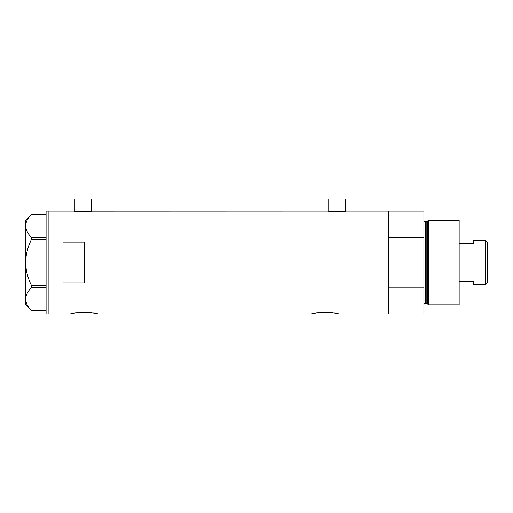 <?xml version="1.0" encoding="UTF-8"?>
<svg xmlns="http://www.w3.org/2000/svg" width="513" height="513" viewBox="0 0 513 513"><rect width="100%" height="100%" fill="white"/><g stroke="black" fill="none" stroke-linecap="round" stroke-linejoin="round"><path stroke-width="0.77" d="M91.558 211.035C92.103 211.863 73.385 211.856 73.936 211.035L74.289 211.093L74.289 199.05L91.205 199.05L91.205 211.093L328.397 211.035C327.852 211.856 346.564 211.863 346.019 211.035L345.666 211.093L345.666 199.05L328.75 199.05L328.75 211.093L328.397 211.035M346.019 211.035L388.386 211.035L388.386 237.737L423.911 237.737L423.911 211.035L388.386 211.035L388.386 313.95L388.386 287.242L423.911 287.242L423.911 313.95L339.324 313.95L330.468 312.257L319.984 312.257L330.468 312.257L319.984 312.257L311.128 313.95L98.252 313.95L89.403 312.257L78.912 312.257L89.403 312.257L78.912 312.257L70.057 313.95L48.908 313.95L48.908 211.035L48.908 313.95L46.093 313.95L46.093 211.035L73.936 211.035M84.158 242.059L63.009 242.059L63.009 282.919L84.158 282.919L84.158 242.059M334.078 312.763L335.585 313.052M336.894 313.334L337.939 313.584M338.702 313.783L339.324 313.95M314.886 313.045L316.399 312.763M93.007 312.763L94.514 313.052M95.822 313.334L98.252 313.95M73.814 313.045L75.328 312.763M46.093 239.654L31.421 239.654L31.421 237.282C27.798 233.716 25.868 229.907 25.65 225.867C25.849 221.873 27.773 218.07 31.421 214.447L46.093 214.447M31.421 237.282L46.093 237.282M46.093 310.538L31.421 310.538C27.798 306.966 25.868 303.164 25.65 299.117C25.849 295.129 27.773 291.32 31.421 287.697L31.421 285.331C27.779 278.11 25.855 270.498 25.65 262.489C25.855 254.454 27.779 246.843 31.421 239.654M46.093 287.697L31.421 287.697M31.421 285.331L46.093 285.331M31.402 310.538L25.65 304.786L25.65 220.199L31.402 214.447M427.509 303.895L427.509 221.084L428.669 220.199L428.669 304.786L427.509 303.895A0.705 0.705 0 0 0 426.829 303.375L425.322 303.375A1.411 1.411 0 0 0 423.911 304.786M427.509 221.084A0.705 0.705 0 0 1 426.829 221.61L425.322 221.61A1.411 1.411 0 0 1 423.911 220.199M428.669 220.199L459.154 220.199L459.154 304.786L428.669 304.786M423.911 287.242L423.911 237.737M485.375 240.642L487.35 242.617L487.35 282.368L485.375 284.343L485.375 240.642L473.255 240.642L473.255 243.476L459.154 243.476M485.375 284.343L473.255 284.343L473.255 281.502L459.154 281.502M426.829 303.375L426.829 221.61M425.322 221.61L425.322 303.375"/></g></svg>
